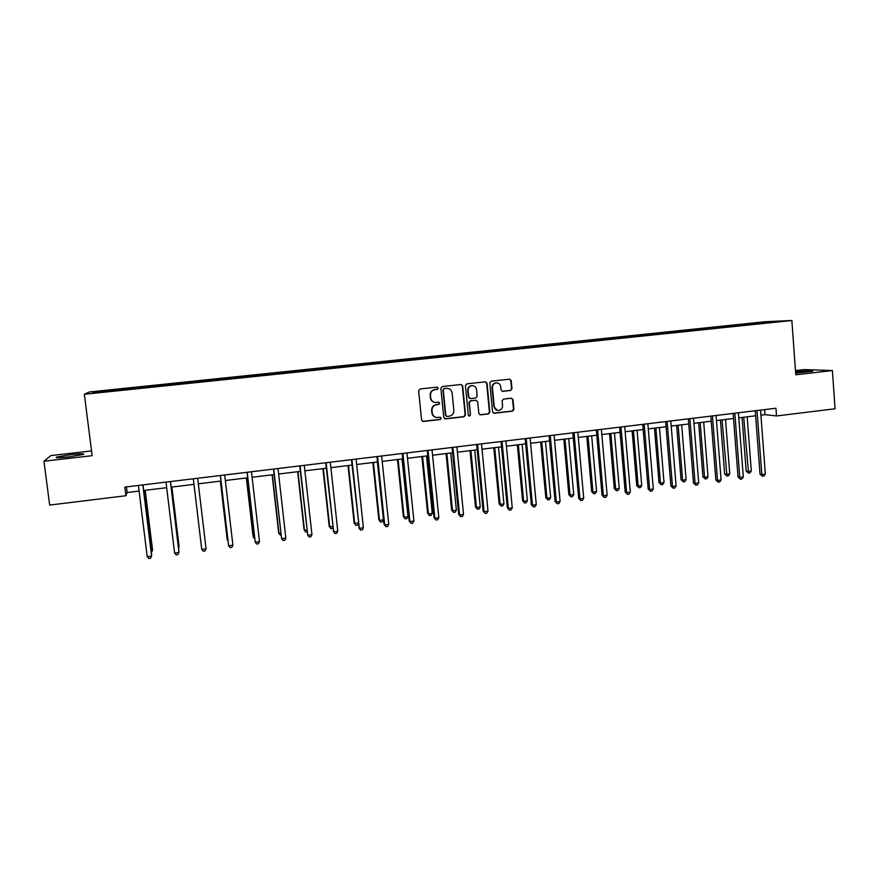 <?xml version="1.0" encoding="UTF-8"?>
<svg xmlns="http://www.w3.org/2000/svg" width="879" height="879" viewBox="0 0 879 879"><rect width="100%" height="100%" fill="white"/><g stroke="black" fill="none" stroke-linecap="round" stroke-linejoin="round"><path stroke-width="1.32" d="M438.236 388.144L437.006 387.123L420.063 388.99L418.624 390.792L421.579 420.03L423.151 421.481L440.236 419.514L441.236 418.25L440.137 417.239L437.237 417.536C434.413 417.283 432.743 415.745 432.226 412.91L431.985 410.482C431.974 407.307 433.501 405.384 436.555 404.725L438.731 404.472L439.731 403.219L438.61 402.197L435.852 402.483C432.962 402.285 431.259 400.736 430.721 397.835L430.468 395.396C430.468 392.21 431.996 390.298 435.05 389.639L437.237 389.397L438.236 388.144M434.556 402.34C432.171 401.758 430.787 400.242 430.38 397.769L430.139 395.341C430.139 392.155 431.655 390.243 434.709 389.584L436.896 389.342L437.896 388.089L437.116 387.123M422.546 421.349L439.896 419.415L440.884 418.162L440.236 417.25M435.775 417.316C433.556 416.657 432.259 415.163 431.897 412.822L431.655 410.394C431.644 407.219 433.171 405.307 436.215 404.648L438.39 404.395L439.39 403.142L438.687 402.197M795.649 373.146L812.745 371.235C812.449 370.52 806.713 370.685 795.55 371.74M71.232 454.597L56.63 457.058C54.817 458.003 58.882 457.948 68.815 456.915L83.362 454.465C85.109 453.531 81.066 453.575 71.232 454.597M510.578 390.463L511.974 388.694L511.215 380.607L509.611 379.168L491.196 381.178L489.79 382.958L492.548 411.844L494.086 413.273L512.523 411.152L513.918 409.372L513.006 399.637L511.446 398.209L503.491 399.099L502.096 400.879L502.557 405.713C502.502 408.559 501.107 410.152 498.371 410.493C496.053 410.306 494.679 409.032 494.251 406.669L492.438 387.661C492.471 384.892 493.822 383.299 496.47 382.881C498.887 383.013 500.316 384.299 500.755 386.738L501.052 389.902L502.634 391.342L510.578 390.463L511.545 388.639L510.787 380.563L509.6 379.168M91.537 450.927L50.883 455.575L43.95 461.233L92.141 455.685L84.351 394.286L791.869 320.505L795.77 374.773L832.413 370.553L835.05 408.779L776.509 415.954L775.937 408.241L124.84 487.087L125.917 495.734L127.136 492.526L139.102 491.064M43.95 461.233L49.674 505.073L125.917 495.734M462.684 385.947L460.948 384.497L442.291 386.551L440.862 388.342L443.752 417.47L445.499 418.898L464.101 416.756L465.518 414.965L462.684 385.947L461.123 384.497M466.848 383.848L485.439 381.816L487.054 383.266L489.823 412.152L488.416 413.932L480.373 414.855L478.824 413.427L477.693 401.703L475.978 400.264L470.726 400.857L469.309 402.648L470.507 414.877L469.386 416.13L468.309 415.13L465.43 385.639L466.848 383.848M832.413 370.553L803.966 369.598L795.462 370.564M753.446 324.197L188.556 382.903M153.221 386.738L153.1 385.683L179.854 383.057L179.953 383.958L179.865 382.903L740.228 324.615L778.486 321.439L753.501 324.043M84.351 394.286L89.251 391.99L764.906 321.747L791.869 320.505M179.821 383.969L188.589 383.057M179.799 383.815L92.778 392.88L94.712 391.913L153.1 385.683M735.866 325.878L735.525 325.241M721 327.427L720.659 326.79M713.957 328.164L713.627 327.515M698.959 329.724L698.64 329.076M691.861 330.46L691.531 329.812M676.731 332.042L676.412 331.394M669.567 332.789L669.26 332.13M654.317 334.372L654.009 333.723M647.087 335.13L646.79 334.47M631.704 336.734L631.408 336.075M624.42 337.492L624.123 336.833M608.894 339.107L608.609 338.448M601.544 339.876L601.258 339.206M585.886 341.502L585.612 340.843M578.47 342.272L578.206 341.612M562.692 343.931L562.417 343.249M555.198 344.7L554.935 344.03M539.299 346.425L539.014 345.689M531.729 347.15L531.476 346.469M515.698 348.941L515.413 348.139M508.04 349.611L507.798 348.93M491.877 351.446L491.592 350.622M484.142 352.105L483.911 351.424M467.837 353.962L467.562 353.116M460.036 354.611L459.816 353.929M443.576 356.489L443.324 355.643M435.709 357.149L435.501 356.456M419.107 359.039L418.865 358.192M411.174 359.709L410.976 359.006M394.407 361.61L394.177 360.753M386.408 362.291L386.222 361.588M369.488 364.203L369.279 363.346M361.423 364.895L361.247 364.181M344.348 366.829L344.139 365.961M336.207 367.521L336.042 366.807M318.967 369.466L318.78 368.598M310.759 370.169L310.606 369.455M293.355 372.136L293.19 371.268M285.071 372.839L284.939 372.125M267.513 374.828L267.359 373.949M259.151 375.542L259.03 374.817M241.428 377.552L241.285 376.662M232.99 378.267L232.88 377.541M215.102 380.299L214.97 379.398M206.587 381.025L206.488 380.288M188.524 383.068L188.414 382.167M161.681 385.694L161.604 384.958M153.045 386.76L152.968 385.859M134.608 388.518L134.542 387.771M125.884 389.595L125.818 388.683M94.712 391.913L95.503 392.594M760.917 415.141L764.983 414.646L776.509 415.954M143.727 490.493L166.669 487.691M171.163 487.142L193.984 484.362M198.335 483.835L220.959 481.066M225.354 480.527L247.669 477.802M252.108 477.264L274.127 474.572M278.621 474.034L300.332 471.375M304.881 470.825L326.307 468.21M330.889 467.65L352.029 465.068M356.665 464.497L377.52 461.958M382.2 461.387L402.769 458.871M407.493 458.289L427.798 455.816M432.567 455.234L452.597 452.784M457.41 452.202L477.176 449.784M482.022 449.191L501.524 446.818M506.414 446.213L525.664 443.862M530.597 443.269L549.584 440.95M554.55 440.335L573.295 438.05M578.294 437.445L596.786 435.182M601.829 434.567L620.08 432.336M625.156 431.721L643.164 429.523M648.284 428.897L666.051 426.733M671.204 426.095L688.74 423.953M693.927 423.326L711.232 421.206M716.451 420.58L733.536 418.492M738.778 417.844L755.643 415.789M764.609 409.614L764.983 414.646M126.444 486.9L127.136 492.526M742.854 325.153L742.502 324.516M767.07 321.956L766.829 322.648M126.202 389.562L126.071 388.496M188.513 383.068L188.392 382.013M214.948 380.31L214.828 379.267M241.143 377.585L241.022 376.542M267.095 374.872L266.974 373.839M292.817 372.202L292.696 371.169M318.297 369.543L318.176 368.51M343.546 366.906L343.436 365.884M368.565 364.302L368.455 363.28M393.363 361.719L393.265 360.709M417.943 359.159L417.844 358.149M442.302 356.621L442.203 355.61M466.43 354.05L466.342 353.105M490.361 351.479L490.273 350.611M514.072 348.985L513.995 348.15M537.585 346.535L537.508 345.7M560.89 344.107L560.813 343.271M583.997 341.7L583.92 340.865M606.906 339.316L606.829 338.492M629.617 336.954L629.54 336.13M652.13 334.602L652.064 333.778M674.446 332.273L674.38 331.46M696.586 329.966L696.52 329.153M718.528 327.68L718.462 326.878M740.294 325.417L740.228 324.615M444.741 418.8L463.727 416.657L465.134 414.877L462.31 385.892M444.258 388.628L443.258 389.88L445.796 415.437L446.884 416.448L449.301 416.174C452.333 415.514 453.85 413.602 453.85 410.438L452.125 392.99C451.586 390.056 449.85 388.507 446.928 388.342L443.906 388.573L443.258 389.88M446.444 416.36L445.444 415.349L442.917 389.826M447.664 388.375L446.554 388.375M443.906 388.573L446.202 388.32M479.846 414.767L488.021 413.855L489.416 412.075L486.658 383.222L485.472 381.816M476.22 400.264L470.342 400.791L468.936 402.582L470.507 414.877M468.957 416.042L470.122 414.789M476.517 389.507C476.066 387.057 474.627 385.771 472.199 385.639C469.518 386.057 468.155 387.65 468.122 390.441L468.782 397.176L470.507 398.605L475.759 398.011L477.165 396.231L476.517 389.507M472.682 385.65L471.814 385.595C469.133 386.002 467.782 387.595 467.749 390.386L468.122 390.441M469.88 398.55L468.397 397.11L467.749 390.386M502.184 391.287L510.15 390.408M496.866 382.892L496.064 382.837C493.405 383.255 492.064 384.848 492.031 387.606L492.438 387.661M497.371 410.372L493.844 406.592L492.031 387.606M493.569 413.185L512.094 411.064L513.479 409.295L512.567 399.571L511.479 398.209M151.144 550.693L152.528 549.847L145.211 490.317M151.375 552.638L152.43 550.529L145.024 490.339M142.848 484.911L151.617 556.099L147.211 556.693L138.41 485.45M143.035 484.889L151.715 555.385L150.595 558.253L148.837 558.495L147.211 556.693M178.415 547.079L179.063 546.331L171.899 487.054M178.536 548.067L179.052 546.991L171.801 487.065M170.394 481.571L178.975 552.441L174.602 553.034L165.999 482.11M170.493 481.56L178.986 551.748L177.932 554.594L176.185 554.825L174.602 553.034M197.676 478.275L206.071 548.826L201.741 549.397L193.325 478.802M206.071 548.826L205.005 550.957L203.28 551.199L201.741 549.397M220.354 481.143L227.243 539.948L227.925 540.508M220.431 481.132L228.024 541.332M220.31 475.528L228.628 545.804L220.398 475.517M232.913 545.233L231.825 547.364L230.111 547.595L228.628 545.804L232.913 545.233L224.705 475.001M246.351 477.967L253.086 536.52L254.47 536.981M246.516 477.945L253.317 537.135L254.69 538.827M247.032 472.298L255.251 542.244L247.208 472.276M259.492 541.684L258.393 543.804L256.701 544.035L255.251 542.244L259.492 541.684L251.482 471.759M272.105 474.825L278.698 533.113L280.775 533.487M272.358 474.792L279.017 533.729L280.994 535.388M273.512 469.089L281.632 538.717L273.765 469.056M285.84 538.157L284.719 540.277L283.038 540.508L281.632 538.717L285.84 538.157L278.006 468.54M297.629 471.704L304.079 529.751L304.475 530.345L306.837 530.037M297.959 471.671L304.475 530.345L305.804 532.081L307.046 531.916M299.728 465.914L307.771 535.223L300.08 465.87M311.935 534.674L310.792 536.783L309.122 537.003L307.771 535.223L311.935 534.674L304.277 465.365M322.923 468.617L329.229 526.422L332.658 526.609M323.34 468.573L329.713 526.993L330.998 528.729L329.229 526.422M332.822 528.125L330.998 528.729M325.713 462.772L333.657 531.762L326.142 462.717M337.789 531.213L336.624 533.322L334.976 533.542L333.657 531.762L337.789 531.213L330.295 462.211M334.976 533.542L333.152 531.158M347.996 465.562L354.16 523.115L358.236 523.214M348.491 465.496L354.72 523.675L355.962 525.411L354.16 523.115M358.313 523.862L357.555 525.202L355.962 525.411M351.446 459.651L359.313 528.334L351.974 459.585M363.401 527.785L362.214 529.894L360.588 530.114L359.313 528.334L363.401 527.785L356.083 459.091M360.588 530.114L358.72 527.741M372.839 462.53L378.86 519.841L379.497 520.39L383.453 519.863L377.377 461.969M373.41 462.453L379.497 520.39L380.706 522.115L378.86 519.841M383.453 519.863L382.288 521.906L380.706 522.115M376.948 456.564L384.057 524.356L384.727 524.939L377.552 456.487M388.782 524.4L387.584 526.488L385.958 526.708L384.727 524.939L388.782 524.4L381.64 455.992M385.958 526.708L384.057 524.356M397.462 459.519L403.351 516.588L404.065 517.127L407.977 516.61L402.044 458.959M398.11 459.442L404.065 517.127L405.23 518.852L403.351 516.588M407.977 516.61L406.801 518.643L405.23 518.852M402.219 453.498L409.164 521.005L409.911 521.577L402.912 453.421M413.921 521.038L412.712 523.126L411.108 523.335L409.911 521.577L413.921 521.038L406.944 452.927M411.108 523.335L409.164 521.005M421.854 456.542L427.623 513.369L428.403 513.896L432.281 513.38L426.491 455.97M422.59 456.454L428.403 513.896L429.534 515.621L427.623 513.369M432.281 513.38L431.084 515.413L429.534 515.621M427.26 450.466L434.039 517.676L434.863 518.236L428.029 450.378M438.841 517.709L437.61 519.786L436.017 519.994L434.863 518.236L438.841 517.709L432.028 449.894M436.017 519.994L434.039 517.676M446.049 453.586L451.674 510.183L452.531 510.699L456.377 510.183L450.718 453.015M446.851 453.487L452.531 510.699L453.63 512.413L451.674 510.183M456.377 510.183L455.168 512.204L453.63 512.413M452.07 447.466L458.695 514.391L459.596 514.929L452.916 447.367M463.541 514.402L462.288 516.478L460.717 516.687L459.596 514.929L463.541 514.402L456.882 446.884M460.717 516.687L458.695 514.391M470.023 450.663L475.517 507.018L476.451 507.524L480.264 507.018L474.726 450.081M470.891 450.553L476.451 507.524L477.506 509.238L475.517 507.018M480.264 507.018L479.033 509.029L477.506 509.238M476.66 444.488L483.12 511.128L484.098 511.655L477.583 444.378M488.01 511.128L486.735 513.204L485.175 513.413L484.098 511.655L488.01 511.128L481.516 443.895M485.175 513.413L483.12 511.128M493.778 447.763L499.151 503.887L500.151 504.37L503.931 503.876L498.525 447.18M494.723 447.642L500.151 504.37L501.173 506.084L499.151 503.887M503.931 503.876L502.689 505.886L501.173 506.084M501.03 441.533L507.337 507.897L508.392 508.403L502.019 441.412M512.259 507.886L510.974 509.952L509.424 510.161L508.392 508.403L512.259 507.886L505.919 440.939M509.424 510.161L507.337 507.897M517.335 444.884L522.587 500.777L523.653 501.25L527.4 500.755L522.126 444.302M518.357 444.763L523.653 501.25L524.642 502.964L522.587 500.777M527.4 500.755L526.136 502.766L524.642 502.964M525.17 438.61L531.334 504.689L532.454 505.194L526.246 438.478M536.289 504.678L534.992 506.733L533.465 506.941L532.454 505.194L536.289 504.678L530.103 438.017M533.465 506.941L531.334 504.689M540.684 442.038L545.815 497.701L546.947 498.162L550.661 497.668L545.507 441.445M541.772 441.895L546.947 498.162L547.903 499.865L545.815 497.701M550.661 497.668L549.386 499.668L547.903 499.865M549.1 435.709L555.11 501.513L556.308 501.997L550.254 435.577M560.11 501.491L558.802 503.546L557.275 503.744L556.308 501.997L560.11 501.491L554.078 435.116M557.275 503.744L555.11 501.513M563.835 439.203L568.834 494.646L570.042 495.097L573.723 494.602L568.691 438.61M564.988 439.06L570.042 495.097L570.965 496.8L568.834 494.646M573.723 494.602L572.438 496.602L570.965 496.8M572.822 432.842L578.69 498.36L579.953 498.843L574.042 432.699M583.722 498.338L582.392 500.382L580.887 500.58L579.953 498.843L583.722 498.338L577.833 432.237M580.887 500.58L578.69 498.36M586.787 436.402L591.666 491.614L592.94 492.053L596.588 491.57L591.677 435.808M588.007 436.259L592.94 492.053L593.83 493.756L591.666 491.614M596.588 491.57L595.281 493.558L593.83 493.756M596.336 429.996L602.049 495.24L603.39 495.712L597.621 429.842M607.125 495.207L605.774 497.25L604.28 497.448L603.39 495.712L607.125 495.207L601.379 429.381M604.28 497.448L602.049 495.24M609.543 433.622L614.3 488.614L615.641 489.043L619.255 488.559L614.465 433.028M610.828 433.468L615.641 489.043L616.498 490.746L614.3 488.614M619.255 488.559L617.937 490.548L616.498 490.746M619.64 427.172L625.211 492.152L626.617 492.603L620.992 427.007M630.32 492.108L628.957 494.141L627.474 494.339L626.617 492.603L630.32 492.108L624.716 426.557M627.474 494.339L625.211 492.152M632.1 430.875L636.748 485.637L638.143 486.054L641.736 485.582L637.055 430.27M633.451 430.71L638.143 486.054L638.967 487.746L636.748 485.637M641.736 485.582L640.406 487.559L638.967 487.746M642.736 424.37L648.175 489.076L649.647 489.526L644.164 424.205M653.317 489.032L651.932 491.053L650.471 491.251L649.647 489.526L653.317 489.032L647.856 423.755M650.471 491.251L648.175 489.076M654.459 428.139L658.997 482.681L660.459 483.098L664.019 482.626L659.459 427.535M655.877 427.974L660.459 483.098L661.25 484.779L658.997 482.681M664.019 482.626L662.667 484.593L661.25 484.779M665.634 421.601L670.93 486.043L672.468 486.472L667.128 421.426M676.105 485.988L674.72 488.01L673.259 488.197L672.468 486.472L676.105 485.988L670.787 420.975M673.259 488.197L670.93 486.043M676.643 425.436L681.06 479.758L682.587 480.154L686.114 479.692L681.664 424.821M678.127 425.249L682.587 480.154L683.346 481.846L681.06 479.758M686.114 479.692L684.752 481.659L683.346 481.846M688.334 418.854L693.498 483.032L695.091 483.45L689.883 418.668M698.706 482.967L697.3 484.977L695.86 485.175L695.091 483.45L698.706 482.967L693.52 418.228M695.86 485.175L693.498 483.032M698.629 422.755L702.947 476.857L704.529 477.242L708.024 476.781L703.694 422.129M700.178 422.557L704.529 477.242L705.255 478.934L702.947 476.857M708.024 476.781L706.65 478.747L705.255 478.934M710.836 416.13L715.869 480.044L717.528 480.45L712.451 415.932M721.099 479.967L719.681 481.978L718.253 482.164L717.528 480.45L721.099 479.967L716.055 415.492M718.253 482.164L715.869 480.044M720.439 420.085L724.637 473.979L726.285 474.363L729.746 473.902L725.527 419.47M722.044 419.887L726.977 476.033L724.637 473.979M729.746 473.902L728.361 475.858L726.977 476.033M733.141 413.427L738.041 477.077L739.766 477.473L734.822 413.229M743.315 477L741.876 479L740.459 479.198L739.766 477.473L743.315 477L738.393 412.789M740.459 479.198L738.041 477.077M742.063 417.448L746.161 471.122L747.853 471.496L751.292 471.034L747.183 416.822M743.722 417.25L748.523 473.166L746.161 471.122M751.292 471.034L749.897 472.99L748.523 473.166M755.259 410.746L760.027 474.144L761.818 474.528L757.006 410.537M765.334 474.056L763.884 476.055L762.478 476.242L761.818 474.528L765.334 474.056L760.544 410.108M762.478 476.242L760.027 474.144M56.717 457.706L56.63 457.058"/></g></svg>
